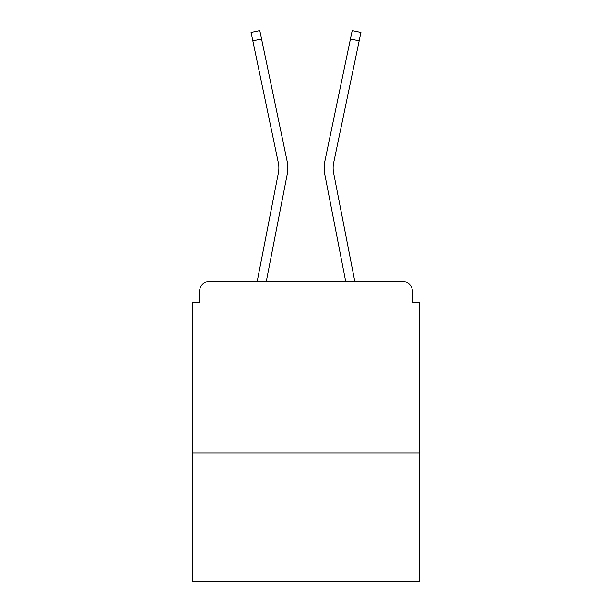 <?xml version="1.0" encoding="UTF-8"?>
<svg xmlns="http://www.w3.org/2000/svg" width="612" height="612" viewBox="0 0 612 612"><rect width="100%" height="100%" fill="white"/><g stroke="black" fill="none" stroke-linecap="round" stroke-linejoin="round"><path stroke-width="0.92" d="M419.319 452.972L419.319 302.565L412.45 302.565L412.45 291.58A10.305 10.305 0 0 0 402.153 281.275L209.847 281.275A10.305 10.305 0 0 0 199.55 291.58L199.55 302.565L192.681 302.565L192.681 581.4L419.319 581.4L419.319 452.972L192.681 452.972M199.55 291.58L199.55 302.565M402.153 281.275L359.565 281.275M252.435 281.275L209.847 281.275M412.45 302.565L412.45 291.58M257.231 281.275L278.399 172.829A25.413 25.413 0 0 0 278.33 162.754L251.058 32.428L259.794 30.6L287.074 160.925A34.341 34.341 0 0 1 287.166 174.535L266.327 281.275M350.447 39L324.926 160.925L352.206 30.6L360.942 32.428L359.183 40.828L350.447 39L324.926 160.925A34.341 34.341 0 0 0 324.834 174.535L345.673 281.275M261.553 39L287.074 160.925L261.553 39L287.074 160.925L261.553 39L287.074 160.925L261.553 39L287.074 160.925L261.553 39L252.817 40.828M278.399 172.829A25.413 25.413 0 0 0 278.33 162.754M354.769 281.275L333.601 172.829A25.413 25.413 0 0 1 333.67 162.754L359.183 40.828"/></g></svg>
